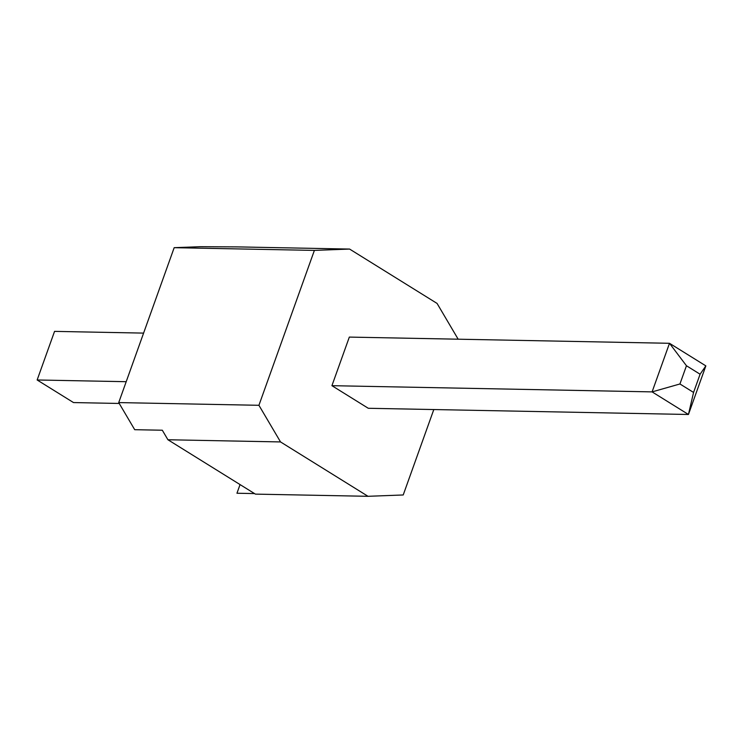 <?xml version="1.0" encoding="UTF-8"?>
<svg xmlns="http://www.w3.org/2000/svg" width="743" height="743" viewBox="0 0 743 743"><rect width="100%" height="100%" fill="white"/><g stroke="black" fill="none" stroke-linecap="round" stroke-linejoin="round"><path stroke-width="1.11" d="M254.533 493.584L236.952 493.241L240.054 484.585M167.927 439.754L162.308 430.225L134.706 429.695L118.722 402.585L174.178 247.679L200.229 246.695L236.98 246.89L349.591 249.063L314.391 250.4L258.926 405.297L280.538 441.936L167.927 439.754L255.406 494.123L368.017 496.305L280.538 441.936M458.162 339.198L437.07 303.432L349.591 249.063M368.017 496.305L403.217 494.968L433.801 409.551M118.722 402.585L258.926 405.297M174.178 247.679L314.391 250.4M693.563 392.443L688.445 414.483L368.277 408.279L331.926 385.682L349.331 337.09L669.499 343.294L705.85 365.881L688.445 414.483L652.094 391.886L669.499 343.294L686.458 365.751L679.938 383.973L693.563 392.443L700.092 374.221L686.458 365.751M143.594 333.105L54.555 331.378L37.15 379.979L73.501 402.567L119.233 403.458M37.15 379.979L126.199 381.698M331.926 385.682L652.094 391.886L679.938 383.973M700.092 374.221L705.85 365.881"/></g></svg>
